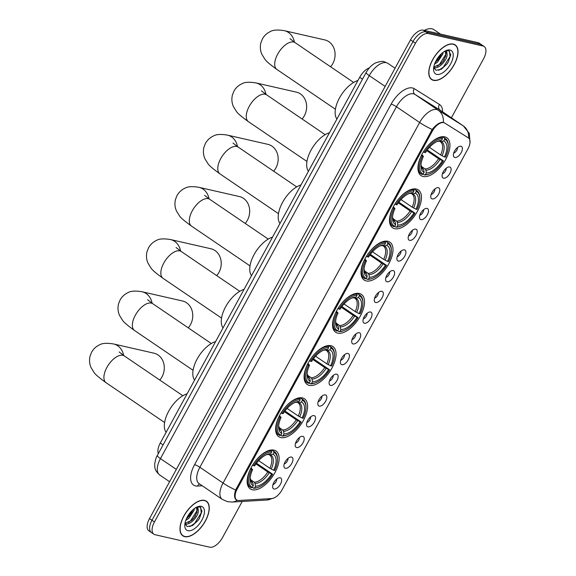 <?xml version="1.0" encoding="UTF-8"?>
<svg xmlns="http://www.w3.org/2000/svg" width="576" height="576" viewBox="0 0 576 576"><rect width="100%" height="100%" fill="white"/><g stroke="black" fill="none" stroke-linecap="round" stroke-linejoin="round"><path stroke-width="0.86" d="M366.199 280.915A22.896 11.484 124.2 0 0 387.706 265.687A22.896 11.484 124.2 0 0 389.887 242.158A22.896 11.484 124.2 0 0 387.814 241.265A22.896 11.484 124.2 0 0 366.314 256.493A22.896 11.484 124.2 0 0 364.133 280.022A22.896 11.484 124.2 0 0 366.199 280.915M280.8 437.551A22.896 11.484 124.2 0 0 302.306 422.323A22.896 11.484 124.2 0 0 304.481 398.794A22.896 11.484 124.2 0 0 302.414 397.908A22.896 11.484 124.2 0 0 280.908 413.129A22.896 11.484 124.2 0 0 278.734 436.658A22.896 11.484 124.2 0 0 280.8 437.551M309.269 385.337A22.896 11.484 124.2 0 0 330.768 370.109A22.896 11.484 124.2 0 0 332.95 346.579A22.896 11.484 124.2 0 0 330.883 345.694A22.896 11.484 124.2 0 0 309.377 360.922A22.896 11.484 124.2 0 0 307.195 384.451A22.896 11.484 124.2 0 0 309.269 385.337M337.738 333.13A22.896 11.484 124.2 0 0 359.237 317.902A22.896 11.484 124.2 0 0 361.418 294.372A22.896 11.484 124.2 0 0 359.352 293.479A22.896 11.484 124.2 0 0 337.846 308.707A22.896 11.484 124.2 0 0 335.664 332.237A22.896 11.484 124.2 0 0 337.738 333.13M394.668 228.701A22.896 11.484 124.2 0 0 416.174 213.473A22.896 11.484 124.2 0 0 418.356 189.943A22.896 11.484 124.2 0 0 416.282 189.058A22.896 11.484 124.2 0 0 394.783 204.286A22.896 11.484 124.2 0 0 392.602 227.815A22.896 11.484 124.2 0 0 394.668 228.701M423.137 176.486A22.896 11.484 124.2 0 0 444.636 161.266A22.896 11.484 124.2 0 0 446.818 137.729A22.896 11.484 124.2 0 0 444.751 136.843A22.896 11.484 124.2 0 0 423.245 152.071A22.896 11.484 124.2 0 0 421.063 175.601A22.896 11.484 124.2 0 0 423.137 176.486M252.331 489.766A22.896 11.484 124.2 0 0 273.838 474.538A22.896 11.484 124.2 0 0 276.019 451.008A22.896 11.484 124.2 0 0 273.946 450.115A22.896 11.484 124.2 0 0 252.446 465.343A22.896 11.484 124.2 0 0 250.265 488.873A22.896 11.484 124.2 0 0 252.331 489.766M291.485 457.063A6.48 3.247 -55.8 0 1 291.766 463.435A6.48 3.247 -55.8 0 1 285.365 468.281A6.48 3.247 -55.8 0 1 284.076 467.064A6.48 3.247 -55.8 0 1 285.739 460.843A6.48 3.247 -55.8 0 1 290.909 457.013A6.48 3.247 -55.8 0 1 291.485 457.063M284.234 463.91A3.888 1.951 124.2 0 0 286.949 461.671A3.888 1.951 124.2 0 0 288.036 458.316M302.782 436.342A6.48 3.247 -55.8 0 1 303.062 442.714A6.48 3.247 -55.8 0 1 296.662 447.566A6.48 3.247 -55.8 0 1 295.373 446.342A6.48 3.247 -55.8 0 1 297.036 440.129A6.48 3.247 -55.8 0 1 302.206 436.291A6.48 3.247 -55.8 0 1 302.782 436.342M295.531 443.189A3.888 1.951 124.2 0 0 298.246 440.95A3.888 1.951 124.2 0 0 299.333 437.602M314.078 415.62A6.48 3.247 -55.8 0 1 314.359 421.992A6.48 3.247 -55.8 0 1 307.958 426.845A6.48 3.247 -55.8 0 1 306.67 425.621A6.48 3.247 -55.8 0 1 308.333 419.407A6.48 3.247 -55.8 0 1 313.502 415.57A6.48 3.247 -55.8 0 1 314.078 415.62M306.828 422.467A3.888 1.951 124.2 0 0 309.542 420.228A3.888 1.951 124.2 0 0 310.63 416.88M325.375 394.898A6.48 3.247 -55.8 0 1 325.656 401.27A6.48 3.247 -55.8 0 1 319.255 406.123A6.48 3.247 -55.8 0 1 317.966 404.899A6.48 3.247 -55.8 0 1 319.63 398.686A6.48 3.247 -55.8 0 1 324.799 394.855A6.48 3.247 -55.8 0 1 325.375 394.898M318.125 401.746A3.888 1.951 124.2 0 0 320.839 399.506A3.888 1.951 124.2 0 0 321.926 396.158M336.672 374.184A6.48 3.247 -55.8 0 1 336.953 380.556A6.48 3.247 -55.8 0 1 330.559 385.402A6.48 3.247 -55.8 0 1 329.263 384.178A6.48 3.247 -55.8 0 1 330.926 377.964A6.48 3.247 -55.8 0 1 336.096 374.134A6.48 3.247 -55.8 0 1 336.672 374.184M329.422 381.024A3.888 1.951 124.2 0 0 332.136 378.785A3.888 1.951 124.2 0 0 333.223 375.437M347.969 353.462A6.48 3.247 -55.8 0 1 348.25 359.834A6.48 3.247 -55.8 0 1 341.856 364.68A6.48 3.247 -55.8 0 1 340.56 363.463A6.48 3.247 -55.8 0 1 342.223 357.242A6.48 3.247 -55.8 0 1 347.393 353.412A6.48 3.247 -55.8 0 1 347.969 353.462M340.718 360.31A3.888 1.951 124.2 0 0 343.433 358.063A3.888 1.951 124.2 0 0 344.52 354.715M359.266 332.741A6.48 3.247 -55.8 0 1 359.546 339.113A6.48 3.247 -55.8 0 1 353.153 343.958A6.48 3.247 -55.8 0 1 351.857 342.742A6.48 3.247 -55.8 0 1 353.52 336.521A6.48 3.247 -55.8 0 1 358.69 332.69A6.48 3.247 -55.8 0 1 359.266 332.741M352.015 339.588A3.888 1.951 124.2 0 0 354.73 337.349A3.888 1.951 124.2 0 0 355.817 333.994M370.562 312.019A6.48 3.247 -55.8 0 1 370.843 318.391A6.48 3.247 -55.8 0 1 364.45 323.244A6.48 3.247 -55.8 0 1 363.154 322.02A6.48 3.247 -55.8 0 1 364.817 315.806A6.48 3.247 -55.8 0 1 369.986 311.969A6.48 3.247 -55.8 0 1 370.562 312.019M363.312 318.866A3.888 1.951 124.2 0 0 366.026 316.627A3.888 1.951 124.2 0 0 367.114 313.279M381.859 291.298A6.48 3.247 -55.8 0 1 382.14 297.67A6.48 3.247 -55.8 0 1 375.746 302.522A6.48 3.247 -55.8 0 1 374.45 301.298A6.48 3.247 -55.8 0 1 376.114 295.085A6.48 3.247 -55.8 0 1 381.283 291.247A6.48 3.247 -55.8 0 1 381.859 291.298M374.609 298.145A3.888 1.951 124.2 0 0 377.323 295.906A3.888 1.951 124.2 0 0 378.41 292.558M393.156 270.576A6.48 3.247 -55.8 0 1 393.437 276.948A6.48 3.247 -55.8 0 1 387.043 281.801A6.48 3.247 -55.8 0 1 385.747 280.577A6.48 3.247 -55.8 0 1 387.41 274.363A6.48 3.247 -55.8 0 1 392.58 270.533A6.48 3.247 -55.8 0 1 393.156 270.576M385.906 277.423A3.888 1.951 124.2 0 0 388.62 275.184A3.888 1.951 124.2 0 0 389.707 271.836M404.453 249.862A6.48 3.247 -55.8 0 1 404.734 256.234A6.48 3.247 -55.8 0 1 398.34 261.079A6.48 3.247 -55.8 0 1 397.044 259.855A6.48 3.247 -55.8 0 1 398.707 253.642A6.48 3.247 -55.8 0 1 403.877 249.811A6.48 3.247 -55.8 0 1 404.453 249.862M397.202 256.702A3.888 1.951 124.2 0 0 399.917 254.462A3.888 1.951 124.2 0 0 401.004 251.114M415.75 229.14A6.48 3.247 -55.8 0 1 416.03 235.512A6.48 3.247 -55.8 0 1 409.637 240.358A6.48 3.247 -55.8 0 1 408.341 239.141A6.48 3.247 -55.8 0 1 410.004 232.92A6.48 3.247 -55.8 0 1 415.174 229.09A6.48 3.247 -55.8 0 1 415.75 229.14M408.499 235.987A3.888 1.951 124.2 0 0 411.214 233.741A3.888 1.951 124.2 0 0 412.301 230.393M427.054 208.418A6.48 3.247 -55.8 0 1 427.327 214.79A6.48 3.247 -55.8 0 1 420.934 219.636A6.48 3.247 -55.8 0 1 419.638 218.419A6.48 3.247 -55.8 0 1 421.301 212.198A6.48 3.247 -55.8 0 1 426.47 208.368A6.48 3.247 -55.8 0 1 427.054 208.418M419.796 215.266A3.888 1.951 124.2 0 0 422.51 213.026A3.888 1.951 124.2 0 0 423.598 209.671M438.35 187.697A6.48 3.247 -55.8 0 1 438.624 194.069A6.48 3.247 -55.8 0 1 432.23 198.922A6.48 3.247 -55.8 0 1 430.934 197.698A6.48 3.247 -55.8 0 1 432.605 191.484A6.48 3.247 -55.8 0 1 437.767 187.646A6.48 3.247 -55.8 0 1 438.35 187.697M431.093 194.544A3.888 1.951 124.2 0 0 433.807 192.305A3.888 1.951 124.2 0 0 434.894 188.957M449.647 166.975A6.48 3.247 -55.8 0 1 449.928 173.347A6.48 3.247 -55.8 0 1 443.527 178.2A6.48 3.247 -55.8 0 1 442.231 176.976A6.48 3.247 -55.8 0 1 443.902 170.762A6.48 3.247 -55.8 0 1 449.071 166.925A6.48 3.247 -55.8 0 1 449.647 166.975M442.39 173.822A3.888 1.951 124.2 0 0 445.104 171.583A3.888 1.951 124.2 0 0 446.191 168.235M460.944 146.254A6.48 3.247 -55.8 0 1 461.225 152.626A6.48 3.247 -55.8 0 1 454.824 157.478A6.48 3.247 -55.8 0 1 453.528 156.254A6.48 3.247 -55.8 0 1 455.198 150.041A6.48 3.247 -55.8 0 1 460.368 146.21A6.48 3.247 -55.8 0 1 460.944 146.254M453.686 153.101A3.888 1.951 124.2 0 0 456.408 150.862A3.888 1.951 124.2 0 0 457.488 147.514M280.188 477.785A6.48 3.247 -55.8 0 1 280.469 484.157A6.48 3.247 -55.8 0 1 274.068 489.002A6.48 3.247 -55.8 0 1 272.779 487.786A6.48 3.247 -55.8 0 1 274.442 481.565A6.48 3.247 -55.8 0 1 279.612 477.734A6.48 3.247 -55.8 0 1 280.188 477.785M272.938 484.632A3.888 1.951 124.2 0 0 275.652 482.386A3.888 1.951 124.2 0 0 276.739 479.038M238.874 500.479A11.664 5.846 -55.8 0 1 237.751 500.4A11.664 5.846 -55.8 0 1 236.693 499.946A11.664 5.846 -55.8 0 1 237.247 488.93L432.194 131.371A11.664 5.846 -55.8 0 1 444.672 123.034L468.367 137.858A11.664 5.846 -55.8 0 1 468.461 137.923A11.664 5.846 -55.8 0 1 467.914 148.939L282.103 489.744A11.664 5.846 -55.8 0 1 271.714 498.557L238.874 500.479M158.357 453.578A12.96 6.502 -55.8 0 1 160.286 443.023L359.712 77.249A12.96 6.502 -55.8 0 1 369.36 67.867M184.73 536.652A20.952 10.505 124.2 0 0 204.408 522.72A20.952 10.505 124.2 0 0 206.402 501.185A20.952 10.505 124.2 0 0 204.509 500.371A20.952 10.505 124.2 0 0 184.831 514.303A20.952 10.505 124.2 0 0 182.837 535.838A20.952 10.505 124.2 0 0 184.73 536.652M205.056 500.53A20.952 10.505 124.2 0 0 205.049 500.522L206.28 501.365A20.736 10.397 124.2 0 0 204.408 500.558A20.736 10.397 124.2 0 0 184.932 514.346A20.736 10.397 124.2 0 0 182.959 535.658A20.736 10.397 124.2 0 0 184.831 536.465A20.736 10.397 124.2 0 0 204.307 522.677A20.736 10.397 124.2 0 0 206.28 501.365M433.512 80.352A20.952 10.505 124.2 0 0 453.19 66.42A20.952 10.505 124.2 0 0 455.184 44.885A20.952 10.505 124.2 0 0 453.29 44.071A20.952 10.505 124.2 0 0 433.613 58.01A20.952 10.505 124.2 0 0 431.618 79.538A20.952 10.505 124.2 0 0 433.512 80.352M453.838 44.23A20.952 10.505 124.2 0 0 453.83 44.222L455.062 45.065A20.736 10.397 124.2 0 0 453.19 44.258A20.736 10.397 124.2 0 0 433.714 58.054A20.736 10.397 124.2 0 0 431.741 79.358A20.736 10.397 124.2 0 0 433.613 80.165A20.736 10.397 124.2 0 0 453.089 66.377A20.736 10.397 124.2 0 0 455.062 45.065M237.089 500.098L236.124 499.702M236.599 499.961C234.266 498.636 233.942 495.317 235.627 489.996L432.202 129.449C435.881 124.927 439.322 122.537 442.512 122.292L443.347 122.414A15.12 13.082 -58 0 0 438.127 110.146L463.32 125.906A17.28 8.669 -55.8 0 1 463.457 126L440.28 110.232A17.28 8.669 124.2 0 0 440.143 110.138L414.943 94.385A17.28 8.669 124.2 0 0 413.525 93.802A17.28 8.669 124.2 0 0 396.461 106.733L199.886 467.28A17.28 8.669 124.2 0 0 199.073 483.602L222.25 499.363A17.28 8.669 -55.8 0 1 223.063 483.048A15.12 2.52 28.6 0 0 235.627 489.996M451.397 117.792L483.574 58.766A12.96 6.502 124.2 0 0 484.186 46.526L481.716 44.842A12.96 6.502 124.2 0 0 480.542 44.338L425.786 31.846A12.96 6.502 124.2 0 0 412.992 41.544L151.978 520.279A12.96 6.502 124.2 0 0 151.366 532.519A12.96 6.502 124.2 0 0 152.532 533.023M484.186 46.526A12.96 6.502 124.2 0 0 483.012 46.022L428.263 33.523A12.96 6.502 124.2 0 0 415.462 43.222L154.447 521.964A12.96 6.502 124.2 0 0 153.835 534.204A12.96 6.502 124.2 0 0 155.009 534.708L209.765 547.2A12.96 6.502 124.2 0 0 222.559 537.502L242.208 501.458M431.741 79.358L430.495 78.516A20.952 10.505 124.2 0 0 430.51 78.523M181.721 534.823A20.952 10.505 124.2 0 0 181.728 534.823L182.959 535.658M149.501 518.602A12.96 6.502 124.2 0 0 148.889 530.842L151.366 532.519A12.96 6.502 124.2 0 1 151.978 520.279L412.992 41.544A12.96 6.502 124.2 0 1 425.786 31.846L480.542 44.338A12.96 6.502 124.2 0 1 481.716 44.842L479.239 43.164A12.96 6.502 124.2 0 0 478.073 42.66L423.317 30.161A12.96 6.502 124.2 0 0 410.522 39.859L149.501 518.602L154.447 521.964M194.364 508.594L194.054 510.365L188.791 518.371L185.746 520.466M193.09 509.616L190.174 515.16L186.394 518.832M196.56 507.218L197.87 507.406L198.295 510.667A9.763 4.896 124.2 0 0 197.021 508.334A9.763 4.896 124.2 0 0 196.135 507.96A9.763 4.896 124.2 0 0 195.401 507.881M198.295 510.667C198.965 515.65 190.195 525.643 185.4 523.829L184.932 523.663M196.646 508.126L196.999 512.366L194.098 517.831L191.736 520.373L184.997 523.274M184.91 523.771L187.229 526.565L192.535 525.55L198.108 520.387L199.404 518.494L201.967 511.128L200.03 506.938L197.035 506.988M187.97 530.705A14.083 7.063 124.2 0 0 201.874 520.171A14.083 7.063 124.2 0 0 201.269 506.318A14.083 7.063 124.2 0 0 197.69 506.722A14.083 7.063 124.2 0 0 184.781 525.701A14.083 7.063 124.2 0 0 187.97 530.705M200.686 507.319L201.233 512.885L194.566 523.462L189.878 526.622M197.316 510.163L190.642 520.79L188.338 522.634M185.99 523.944L185.069 524.297M192.449 510.206L186.718 518.119M199.382 518.515L198.245 520.207M195.538 515.729L194.098 517.831M187.229 523.922L185.249 524.729M191.606 513.058L190.174 515.16M440.431 34.07L433.915 29.635A21.6 10.836 124.2 0 0 431.964 28.8A21.6 10.836 124.2 0 0 424.332 30.398M443.146 52.294L442.836 54.065L437.573 62.071L434.527 64.174M441.871 53.316L438.955 58.867L435.175 62.532M445.342 50.918L446.652 51.106L447.077 54.374A9.763 4.896 124.2 0 0 445.802 52.042A9.763 4.896 124.2 0 0 444.917 51.66A9.763 4.896 124.2 0 0 444.182 51.581M447.077 54.374C447.746 59.35 438.977 69.343 434.182 67.529L433.714 67.363M445.428 51.826L445.781 56.066L442.879 61.531L440.518 64.073L433.778 66.974M433.692 67.471L436.01 70.272L441.317 69.25L446.89 64.087L448.186 62.194L450.749 54.828L448.812 50.638L445.817 50.695M436.752 74.405A14.083 7.063 124.2 0 0 450.655 63.871A14.083 7.063 124.2 0 0 450.05 50.018A14.083 7.063 124.2 0 0 446.472 50.422A14.083 7.063 124.2 0 0 433.562 69.401A14.083 7.063 124.2 0 0 436.752 74.405M449.467 51.019L450.014 56.585L443.347 67.162L438.66 70.33M446.098 53.87L439.423 64.498L437.119 66.334M434.772 67.644L433.85 67.997M441.23 53.906L435.499 61.819M448.164 62.215L447.026 63.914M444.312 59.429L442.879 61.531M436.01 67.622L434.03 68.429M440.388 56.758L438.955 58.867M159.782 380.052A16.2 13.752 -77.1 0 0 162 376.87A16.2 13.752 -77.1 0 0 154.015 353.196L113.638 343.98A16.2 13.752 102.9 0 1 123.638 355.471M271.692 449.957L273.701 451.318L273.91 452.491A20.563 10.31 124.2 0 1 277.51 459.446A20.563 10.31 124.2 0 1 274.694 470.477L273.665 470.239A18.576 9.317 124.2 0 0 272.959 454.219L270.626 454.975L268.654 454.392M258.646 460.634L269.827 468.238L273.665 470.239M256.493 463.234L272.657 474.214A20.563 10.31 124.2 0 1 258.66 487.159A20.563 10.31 124.2 0 1 254.599 487.901L255.542 486.166A18.576 9.317 124.2 0 0 271.627 473.983L267.79 471.974L255.967 463.939M250.423 479.585L254.282 482.213L255.074 483.509L255.542 486.166M187.128 393.79A23.76 11.916 124.2 0 0 168.689 411.235A23.76 11.916 124.2 0 0 166.126 432.31M252.562 465.142L253.627 465.667A20.563 10.31 124.2 0 1 271.678 451.98L271.469 450.806A21.427 10.75 124.2 0 0 255.888 460.462M271.469 450.806L270.446 450.108M277.51 459.446L277.495 458.582A21.427 10.75 124.2 0 0 274.572 451.8A21.427 10.75 124.2 0 0 273.701 451.318M254.599 487.901L253.57 488.232A21.427 10.75 124.2 0 0 257.854 487.462L258.66 487.159M253.57 488.232L252.353 487.397L251.345 487.721A21.427 10.75 124.2 0 1 250.474 487.238A21.427 10.75 124.2 0 1 250.517 468.886L250.502 468.871M271.678 451.98L270.734 453.715A18.576 9.317 124.2 0 0 267.185 454.385A18.576 9.317 124.2 0 0 254.657 465.905L253.627 465.667M272.959 454.219L273.91 452.491M271.627 473.983L272.657 474.214M268.402 454.471A16.618 8.33 124.2 0 0 266.234 454.788L270.734 453.715M269.827 468.238A15.984 8.014 124.2 0 0 269.633 455.026L269.237 454.788M250.517 468.886L251.582 469.404A20.563 10.31 124.2 0 0 252.374 487.39L253.318 485.662L252.85 482.998L251.374 481.234M251.582 469.404L252.612 469.642A18.576 9.317 124.2 0 0 250.164 479.419A18.576 9.317 124.2 0 0 253.318 485.662M250.985 467.921L252.612 469.642M188.251 327.845A16.2 13.752 -77.1 0 0 190.469 324.662A16.2 13.752 -77.1 0 0 182.477 300.982L142.106 291.773A16.2 13.752 102.9 0 1 152.107 303.257M300.161 397.742L302.162 399.103L302.371 400.277A20.563 10.31 124.2 0 1 305.971 407.232A20.563 10.31 124.2 0 1 303.163 418.262L302.134 418.025A18.576 9.317 124.2 0 0 301.428 402.012L299.095 402.768L297.115 402.178M287.114 408.42L298.296 416.023L302.134 418.025M284.954 411.019L301.126 421.999A20.563 10.31 124.2 0 1 287.129 434.945A20.563 10.31 124.2 0 1 283.068 435.686L284.011 433.958A18.576 9.317 124.2 0 0 300.096 421.769L296.251 419.767L284.436 411.725M278.892 427.37L282.751 429.998L283.543 431.294L284.011 433.958M215.597 341.575A23.76 11.916 124.2 0 0 197.15 359.021A23.76 11.916 124.2 0 0 194.594 380.095M281.023 412.934L282.089 413.453A20.563 10.31 124.2 0 1 300.146 399.773L299.938 398.599A21.427 10.75 124.2 0 0 284.357 408.247M299.938 398.599L298.915 397.901M305.971 407.232L305.957 406.375A21.427 10.75 124.2 0 0 303.041 399.586A21.427 10.75 124.2 0 0 302.162 399.103M283.068 435.686L282.038 436.018A21.427 10.75 124.2 0 0 286.322 435.247L287.129 434.945M282.038 436.018L280.814 435.19M300.146 399.773L299.203 401.501A18.576 9.317 124.2 0 0 295.654 402.17A18.576 9.317 124.2 0 0 283.118 413.69L282.089 413.453M301.428 402.012L302.371 400.277M300.096 421.769L301.126 421.999M294.674 402.581L299.203 401.501M298.296 416.023A15.984 8.014 124.2 0 0 298.102 402.811L297.698 402.574M278.986 416.671A21.427 10.75 124.2 0 0 278.935 435.024A21.427 10.75 124.2 0 0 279.814 435.514L280.843 435.175A20.563 10.31 124.2 0 1 280.051 417.197L278.971 416.657M280.051 417.197L281.081 417.427A18.576 9.317 124.2 0 0 278.626 427.205A18.576 9.317 124.2 0 0 281.786 433.447L280.843 435.175M279.454 415.714L281.081 417.427M281.786 433.447L281.318 430.783L279.842 429.026M216.72 275.63A16.2 13.752 -77.1 0 0 218.93 272.448A16.2 13.752 -77.1 0 0 210.946 248.767L170.568 239.558A16.2 13.752 102.9 0 1 180.576 251.042M328.63 345.528L330.631 346.896L330.84 348.062A20.563 10.31 124.2 0 1 334.44 355.025A20.563 10.31 124.2 0 1 331.632 366.048L330.602 365.818A18.576 9.317 124.2 0 0 329.897 349.798L327.564 350.554L325.584 349.963M315.583 356.206L326.758 363.809L330.602 365.818M313.423 358.805L329.594 369.792A20.563 10.31 124.2 0 1 315.598 382.73A20.563 10.31 124.2 0 1 311.537 383.472L312.48 381.744A18.576 9.317 124.2 0 0 328.565 369.554L324.72 367.553L312.905 359.518M307.361 375.163L311.22 377.784L312.012 379.08L312.48 381.744M244.066 289.361A23.76 11.916 124.2 0 0 225.619 306.814A23.76 11.916 124.2 0 0 223.063 327.881M309.492 360.72L310.558 361.238A20.563 10.31 124.2 0 1 328.615 347.558L328.406 346.385A21.427 10.75 124.2 0 0 312.826 356.033M328.406 346.385L327.377 345.686M334.44 355.025L334.426 354.161A21.427 10.75 124.2 0 0 331.51 347.378A21.427 10.75 124.2 0 0 330.631 346.896M311.537 383.472L310.507 383.803A21.427 10.75 124.2 0 0 314.791 383.04L315.598 382.73M310.507 383.803L309.283 382.975M328.615 347.558L327.672 349.286A18.576 9.317 124.2 0 0 324.122 349.963A18.576 9.317 124.2 0 0 311.587 361.476L310.558 361.238M329.897 349.798L330.84 348.062M328.565 369.554L329.594 369.792M323.143 350.374L327.672 349.286M326.758 363.809A15.984 8.014 124.2 0 0 326.57 350.604L326.167 350.359M307.454 364.457A21.427 10.75 124.2 0 0 307.404 382.817A21.427 10.75 124.2 0 0 308.282 383.299L309.312 382.968A20.563 10.31 124.2 0 1 308.52 364.982L307.44 364.45M308.52 364.982L309.55 365.22A18.576 9.317 124.2 0 0 307.094 374.998A18.576 9.317 124.2 0 0 310.255 381.233L309.312 382.968M307.915 363.499L309.55 365.22M310.255 381.233L309.78 378.576L308.304 376.812M245.182 223.416A16.2 13.752 -77.1 0 0 247.399 220.234A16.2 13.752 -77.1 0 0 239.414 196.56L199.037 187.344A16.2 13.752 102.9 0 1 209.045 198.835M357.091 293.314L359.1 294.682L359.309 295.855A20.563 10.31 124.2 0 1 362.909 302.81A20.563 10.31 124.2 0 1 360.101 313.841L359.064 313.603A18.576 9.317 124.2 0 0 358.366 297.583L356.033 298.339L354.053 297.749M344.052 303.998L355.226 311.602L359.064 313.603M341.892 306.59L358.056 317.578A20.563 10.31 124.2 0 1 344.059 330.523A20.563 10.31 124.2 0 1 339.998 331.265L340.949 329.53A18.576 9.317 124.2 0 0 357.026 317.34L353.189 315.338L341.374 307.303M335.83 322.949L339.682 325.57L340.949 329.53M272.534 237.154A23.76 11.916 124.2 0 0 254.088 254.599A23.76 11.916 124.2 0 0 251.532 275.674M337.961 308.506L339.026 309.031A20.563 10.31 124.2 0 1 357.084 295.344L356.875 294.17A21.427 10.75 124.2 0 0 341.294 303.818M356.875 294.17L355.846 293.472M362.909 302.81L362.894 301.946A21.427 10.75 124.2 0 0 359.971 295.164A21.427 10.75 124.2 0 0 359.1 294.682M339.998 331.265L338.976 331.596A21.427 10.75 124.2 0 0 343.253 330.826L344.059 330.523M338.976 331.596L337.752 330.761M357.084 295.344L356.141 297.079A18.576 9.317 124.2 0 0 352.591 297.749A18.576 9.317 124.2 0 0 340.056 309.262L339.026 309.031M358.366 297.583L359.309 295.855M357.026 317.34L358.056 317.578M351.612 298.159L356.141 297.079M355.226 311.602A15.984 8.014 124.2 0 0 355.039 298.39L354.636 298.152M335.923 312.25A21.427 10.75 124.2 0 0 335.873 330.602A21.427 10.75 124.2 0 0 336.751 331.085L337.774 330.754A20.563 10.31 124.2 0 1 336.989 312.768L335.902 312.235M336.989 312.768L338.018 313.006A18.576 9.317 124.2 0 0 335.563 322.783A18.576 9.317 124.2 0 0 338.717 329.026L337.774 330.754M336.384 311.285L338.018 313.006M338.717 329.026L338.249 326.362L336.773 324.598M273.65 171.209A16.2 13.752 -77.1 0 0 275.868 168.026A16.2 13.752 -77.1 0 0 267.883 144.346L227.506 135.13A16.2 13.752 102.9 0 1 237.506 146.621M385.56 241.106L387.569 242.467L387.778 243.641A20.563 10.31 124.2 0 1 391.378 250.596A20.563 10.31 124.2 0 1 388.562 261.626L387.533 261.389A18.576 9.317 124.2 0 0 386.834 245.369L384.494 246.125L382.522 245.542M372.514 251.784L383.695 259.387L387.533 261.389M370.361 254.383L386.525 265.363A20.563 10.31 124.2 0 1 372.528 278.309A20.563 10.31 124.2 0 1 368.467 279.05L369.41 277.315A18.576 9.317 124.2 0 0 385.495 265.133L381.658 263.124L369.835 255.089M364.291 270.734L368.15 273.362L368.942 274.658L369.41 277.315M300.996 184.939A23.76 11.916 124.2 0 0 282.557 202.385A23.76 11.916 124.2 0 0 279.994 223.459M366.43 256.291L367.495 256.817A20.563 10.31 124.2 0 1 385.546 243.13L385.344 241.963A21.427 10.75 124.2 0 0 369.756 251.611M385.344 241.963L384.314 241.265M391.378 250.596L391.363 249.732A21.427 10.75 124.2 0 0 388.44 242.95A21.427 10.75 124.2 0 0 387.569 242.467M368.467 279.05L367.438 279.382A21.427 10.75 124.2 0 0 371.722 278.611L372.528 278.309M367.438 279.382L366.221 278.546L365.213 278.87A21.427 10.75 124.2 0 1 364.342 278.388A21.427 10.75 124.2 0 1 364.385 260.035L364.37 260.021M385.546 243.13L384.602 244.865A18.576 9.317 124.2 0 0 381.053 245.534A18.576 9.317 124.2 0 0 368.525 257.054L367.495 256.817M386.834 245.369L387.778 243.641M385.495 265.133L386.525 265.363M382.27 245.621A16.618 8.33 124.2 0 0 380.102 245.938L384.602 244.865M383.695 259.387A15.984 8.014 124.2 0 0 383.501 246.175L383.105 245.938M364.385 260.035L365.45 260.554A20.563 10.31 124.2 0 0 366.242 278.539L367.186 276.811L366.718 274.147L365.242 272.39M365.45 260.554L366.48 260.791A18.576 9.317 124.2 0 0 364.032 270.569A18.576 9.317 124.2 0 0 367.186 276.811M364.853 259.07L366.48 260.791M302.119 118.994A16.2 13.752 -77.1 0 0 304.337 115.812A16.2 13.752 -77.1 0 0 296.352 92.131L255.974 82.922A16.2 13.752 102.9 0 1 265.975 94.406M414.029 188.892L416.03 190.253L416.239 191.426A20.563 10.31 124.2 0 1 419.846 198.382A20.563 10.31 124.2 0 1 417.031 209.412L416.002 209.174A18.576 9.317 124.2 0 0 415.296 193.162L412.963 193.918L410.983 193.327M400.982 199.57L412.164 207.173L416.002 209.174M398.83 202.169L414.994 213.156A20.563 10.31 124.2 0 1 400.997 226.094A20.563 10.31 124.2 0 1 396.936 226.836L397.879 225.108A18.576 9.317 124.2 0 0 413.964 212.918L410.119 210.917L398.304 202.874M392.76 218.527L396.619 221.148L397.411 222.444L397.879 225.108M329.465 132.725A23.76 11.916 124.2 0 0 311.026 150.17A23.76 11.916 124.2 0 0 308.462 171.245M394.891 204.084L395.957 204.602A20.563 10.31 124.2 0 1 414.014 190.922L413.806 189.749A21.427 10.75 124.2 0 0 398.225 199.397M413.806 189.749L412.783 189.05M419.846 198.382L419.832 197.525A21.427 10.75 124.2 0 0 416.909 190.742A21.427 10.75 124.2 0 0 416.03 190.253M396.936 226.836L395.906 227.167A21.427 10.75 124.2 0 0 400.19 226.397L400.997 226.094M395.906 227.167L394.682 226.339M414.014 190.922L413.071 192.65A18.576 9.317 124.2 0 0 409.522 193.327A18.576 9.317 124.2 0 0 396.986 204.84L395.957 204.602M415.296 193.162L416.239 191.426M413.964 212.918L414.994 213.156M408.55 193.738L413.071 192.65M412.164 207.173A15.984 8.014 124.2 0 0 411.97 193.961L411.574 193.723M392.854 207.821A21.427 10.75 124.2 0 0 392.81 226.174A21.427 10.75 124.2 0 0 393.682 226.663L394.711 226.332A20.563 10.31 124.2 0 1 393.919 208.346L392.839 207.814M393.919 208.346L394.949 208.577A18.576 9.317 124.2 0 0 392.501 218.362A18.576 9.317 124.2 0 0 395.654 224.597L394.711 226.332M393.322 206.863L394.949 208.577M395.654 224.597L395.186 221.933L393.71 220.176M330.588 66.78A16.2 13.752 -77.1 0 0 332.798 63.598A16.2 13.752 -77.1 0 0 324.814 39.924L284.436 30.708A16.2 13.752 102.9 0 1 294.444 42.192M442.498 136.678L444.499 138.046L444.708 139.212A20.563 10.31 124.2 0 1 448.308 146.174A20.563 10.31 124.2 0 1 445.5 157.198L444.47 156.967A18.576 9.317 124.2 0 0 443.765 140.947L441.432 141.703L439.452 141.113M429.451 147.362L440.626 154.958L444.47 156.967M427.291 149.954L443.462 160.942A20.563 10.31 124.2 0 1 429.466 173.887A20.563 10.31 124.2 0 1 425.405 174.622L426.348 172.894A18.576 9.317 124.2 0 0 442.433 160.704L438.588 158.702L426.773 150.667M421.229 166.313L425.088 168.934L425.88 170.23L426.348 172.894M357.934 80.51A23.76 11.916 124.2 0 0 339.487 97.963A23.76 11.916 124.2 0 0 336.931 119.03M423.36 151.87L424.426 152.395A20.563 10.31 124.2 0 1 442.483 138.708L442.274 137.534A21.427 10.75 124.2 0 0 426.694 147.182M442.274 137.534L441.245 136.836M448.308 146.174L448.294 145.31A21.427 10.75 124.2 0 0 445.378 138.528A21.427 10.75 124.2 0 0 444.499 138.046M425.405 174.622L424.375 174.953A21.427 10.75 124.2 0 0 428.659 174.19L429.466 173.887M424.375 174.953L423.151 174.125M442.483 138.708L441.54 140.436A18.576 9.317 124.2 0 0 437.99 141.113A18.576 9.317 124.2 0 0 425.455 152.626L424.426 152.395M443.765 140.947L444.708 139.212M442.433 160.704L443.462 160.942M437.011 141.523L441.54 140.436M440.626 154.958A15.984 8.014 124.2 0 0 440.438 141.754L440.035 141.509M421.322 155.606A21.427 10.75 124.2 0 0 421.272 173.966A21.427 10.75 124.2 0 0 422.15 174.449L423.18 174.118A20.563 10.31 124.2 0 1 422.388 156.132L421.308 155.599M422.388 156.132L423.418 156.37A18.576 9.317 124.2 0 0 420.962 166.147A18.576 9.317 124.2 0 0 424.123 172.382L423.18 174.118M421.783 154.649L423.418 156.37M424.123 172.382L423.648 169.726L422.179 167.962M432.194 131.371L431.323 130.781M237.247 488.93L236.376 488.333M163.073 444.924L160.286 443.023M362.498 79.15L359.712 77.249M202.291 485.791L197.59 486.065A21.6 10.836 -55.8 0 1 194.566 464.674L391.147 104.119A4.32 0.72 -151.4 0 1 396.461 106.733L419.645 122.494A17.28 8.669 -55.8 0 1 436.702 109.562A17.28 8.669 -55.8 0 1 438.127 110.146L414.943 94.385A4.32 3.737 122 0 1 414.252 88.682L439.445 104.443A21.6 10.836 -55.8 0 1 442.562 111.787M391.147 104.119A21.6 10.836 -55.8 0 1 412.474 87.962A21.6 10.836 -55.8 0 1 414.252 88.682M222.25 499.363L227.585 501.689L232.042 502.056A15.12 12.204 -93.4 0 0 237.254 500.242M432.202 129.449A15.12 2.52 -151.4 0 1 419.645 122.494L223.063 483.048L199.886 467.28A4.32 0.72 -151.4 0 0 194.566 464.674M468.562 137.988A15.12 13.082 -58 0 0 463.32 125.906L440.143 110.138A4.32 3.737 122 0 1 439.445 104.443M273.83 498.031L266.947 500.011A15.12 12.204 -93.4 0 0 271.577 498.564M415.462 43.222L410.522 39.859M428.263 33.523L423.317 30.161M483.012 46.022L478.073 42.66M197.59 486.065A4.32 3.485 86.6 0 1 199.67 484.006M395.05 68.234L387.742 63.266A8.64 7.474 -58 0 0 387.54 63.13L387.742 63.266A17.28 8.669 124.2 0 0 386.323 62.69A17.28 8.669 124.2 0 0 369.259 75.614L160.452 458.604A17.28 8.669 124.2 0 0 159.631 474.926C153.943 469.793 154.98 467.244 154.685 464.328C155.405 459.641 156.283 456.696 157.313 455.486L366.127 72.497A8.64 1.44 -151.4 0 0 369.259 75.614L385.135 86.414M176.328 469.404L160.452 458.604A8.64 1.44 -151.4 0 1 157.313 455.486M164.606 422.525L106.114 382.738A16.2 8.122 -55.8 0 1 106.877 367.438A16.2 8.122 -55.8 0 1 122.868 355.313A16.2 8.122 -55.8 0 1 124.33 355.946L119.146 351.943M254.282 482.213A15.984 8.014 124.2 0 0 267.79 471.974M271.246 469.051A16.618 8.33 124.2 0 0 270.626 454.975M255.074 483.509A16.618 8.33 124.2 0 0 269.208 472.795M250.186 478.39A16.618 8.33 124.2 0 0 252.85 482.998M250.186 478.361L251.654 481.464A15.984 8.014 124.2 0 0 252.058 481.702M193.075 370.31L134.575 330.523A16.2 8.122 -55.8 0 1 135.338 315.223A16.2 8.122 -55.8 0 1 151.337 303.106A16.2 8.122 -55.8 0 1 152.798 303.732L147.614 299.729M282.751 429.998A15.984 8.014 124.2 0 0 296.251 419.767M296.87 402.257A16.618 8.33 124.2 0 0 294.703 402.574M299.714 416.844A16.618 8.33 124.2 0 0 299.095 402.768M283.543 431.294A16.618 8.33 124.2 0 0 297.677 420.581M278.647 426.175A16.618 8.33 124.2 0 0 281.318 430.783M278.654 426.146L280.123 429.25A15.984 8.014 124.2 0 0 280.526 429.487M221.544 318.096L163.044 278.316A16.2 8.122 -55.8 0 1 163.807 263.009A16.2 8.122 -55.8 0 1 179.806 250.891A16.2 8.122 -55.8 0 1 181.267 251.518L176.083 247.514M311.22 377.784A15.984 8.014 124.2 0 0 324.72 367.553M325.339 350.042A16.618 8.33 124.2 0 0 323.172 350.359M328.183 364.63A16.618 8.33 124.2 0 0 327.564 350.554M312.012 379.08A16.618 8.33 124.2 0 0 326.146 368.366M307.116 373.961A16.618 8.33 124.2 0 0 309.78 378.576M307.116 373.939L308.592 377.035A15.984 8.014 124.2 0 0 308.988 377.28M250.013 265.889L191.513 226.102A16.2 8.122 -55.8 0 1 192.276 210.802A16.2 8.122 -55.8 0 1 208.267 198.677A16.2 8.122 -55.8 0 1 209.736 199.31L204.552 195.307M339.682 325.57A15.984 8.014 124.2 0 0 353.189 315.338M353.801 297.835A16.618 8.33 124.2 0 0 351.641 298.145M356.652 312.415A16.618 8.33 124.2 0 0 356.033 298.339M340.474 326.866A16.618 8.33 124.2 0 0 354.607 316.159M335.585 321.754A16.618 8.33 124.2 0 0 338.249 326.362M335.585 321.725L337.061 324.828A15.984 8.014 124.2 0 0 337.457 325.066M278.482 213.674L219.982 173.887A16.2 8.122 -55.8 0 1 220.745 158.587A16.2 8.122 -55.8 0 1 236.736 146.47A16.2 8.122 -55.8 0 1 238.198 147.096L233.021 143.093M368.15 273.362A15.984 8.014 124.2 0 0 381.658 263.124M385.114 260.208A16.618 8.33 124.2 0 0 384.494 246.125M368.942 274.658A16.618 8.33 124.2 0 0 383.076 263.945M364.054 269.539A16.618 8.33 124.2 0 0 366.718 274.147M364.054 269.51L365.522 272.614A15.984 8.014 124.2 0 0 365.926 272.851M306.943 161.46L248.443 121.673A16.2 8.122 -55.8 0 1 249.214 106.373A16.2 8.122 -55.8 0 1 265.205 94.255A16.2 8.122 -55.8 0 1 266.666 94.882L261.482 90.878M396.619 221.148A15.984 8.014 124.2 0 0 410.119 210.917M410.738 193.406A16.618 8.33 124.2 0 0 408.571 193.723M413.582 207.994A16.618 8.33 124.2 0 0 412.963 193.918M397.411 222.444A16.618 8.33 124.2 0 0 411.545 211.73M392.515 217.325A16.618 8.33 124.2 0 0 395.186 221.933M392.522 217.296L393.991 220.399A15.984 8.014 124.2 0 0 394.394 220.637M335.412 109.246L276.912 69.466A16.2 8.122 -55.8 0 1 277.675 54.166A16.2 8.122 -55.8 0 1 293.674 42.041A16.2 8.122 -55.8 0 1 295.135 42.667L289.951 38.664M425.088 168.934A15.984 8.014 124.2 0 0 438.588 158.702M439.207 141.192A16.618 8.33 124.2 0 0 437.04 141.509M442.051 155.779A16.618 8.33 124.2 0 0 441.432 141.703M425.88 170.23A16.618 8.33 124.2 0 0 440.014 159.523M420.984 165.118A16.618 8.33 124.2 0 0 423.648 169.726M420.984 165.089L422.46 168.185A15.984 8.014 124.2 0 0 422.863 168.43M236.693 499.946L235.541 499.162M470.002 142.726L469.346 133.51L463.457 126M232.042 502.056L266.947 500.011M153.835 534.204L151.366 532.519M366.127 72.497C369.115 67.5 372.442 64.238 376.121 62.69C380.642 61.358 383.321 61.049 384.163 61.74L387.54 63.13M159.631 474.926L169.61 481.716M106.114 382.738C99.086 377.683 95.054 374.234 94.018 372.391L91.138 367.74C89.467 364.118 89.107 360.245 90.058 356.119L91.591 352.224C93.449 348.919 96.07 346.478 99.446 344.902C102.175 343.166 106.906 342.857 113.638 343.98M271.843 449.942L274.572 451.8M247.745 485.381L250.474 487.238M182.83 395.734L124.33 355.946M134.575 330.523C127.555 325.476 123.523 322.027 122.486 320.177L119.599 315.533C117.936 311.911 117.576 308.038 118.526 303.905L120.06 300.01C121.918 296.705 124.531 294.264 127.908 292.694C130.637 290.952 135.374 290.65 142.106 291.773M300.312 397.735L303.041 399.586M276.214 433.174L278.935 435.024M211.298 343.519L152.798 303.732M163.044 278.316C156.024 273.262 151.992 269.813 150.955 267.962L148.068 263.318C146.405 259.697 146.045 255.823 146.995 251.698L148.529 247.802C150.386 244.49 153 242.057 156.377 240.48C159.106 238.745 163.836 238.435 170.568 239.558M328.781 345.521L331.51 347.378M304.675 380.959L307.404 382.817M239.767 291.305L181.267 251.518M191.513 226.102C184.486 221.047 180.461 217.598 179.424 215.748L176.537 211.104C174.866 207.482 174.506 203.609 175.464 199.483L176.998 195.588C178.848 192.283 181.469 189.842 184.846 188.266C187.574 186.53 192.305 186.221 199.037 187.344M357.25 293.306L359.971 295.164M333.144 328.745L335.873 330.602M268.236 239.09L209.736 199.31M219.982 173.887C212.954 168.84 208.93 165.384 207.886 163.541L205.006 158.897C203.335 155.275 202.975 151.394 203.926 147.269L205.459 143.374C207.317 140.069 209.938 137.628 213.314 136.051C216.043 134.316 220.774 134.006 227.506 135.13M385.711 241.099L388.44 242.95M361.613 276.538L364.342 278.388M296.698 186.883L238.198 147.096M248.443 121.673C241.423 116.626 237.391 113.177 236.354 111.326L233.474 106.682C231.804 103.061 231.444 99.187 232.394 95.054L233.928 91.166C235.786 87.854 238.399 85.414 241.776 83.844C244.512 82.102 249.242 81.799 255.974 82.922M414.18 188.885L416.909 190.742M390.082 224.323L392.81 226.174M325.166 134.669L266.666 94.882M276.912 69.466C269.892 64.411 265.86 60.962 264.823 59.112L261.936 54.468C260.273 50.846 259.913 46.973 260.863 42.847L262.397 38.952C264.254 35.647 266.868 33.206 270.245 31.63C272.974 29.894 277.704 29.585 284.436 30.708M442.649 136.67L445.378 138.528M418.543 172.109L421.272 173.966M353.635 82.454L295.135 42.667"/></g></svg>
